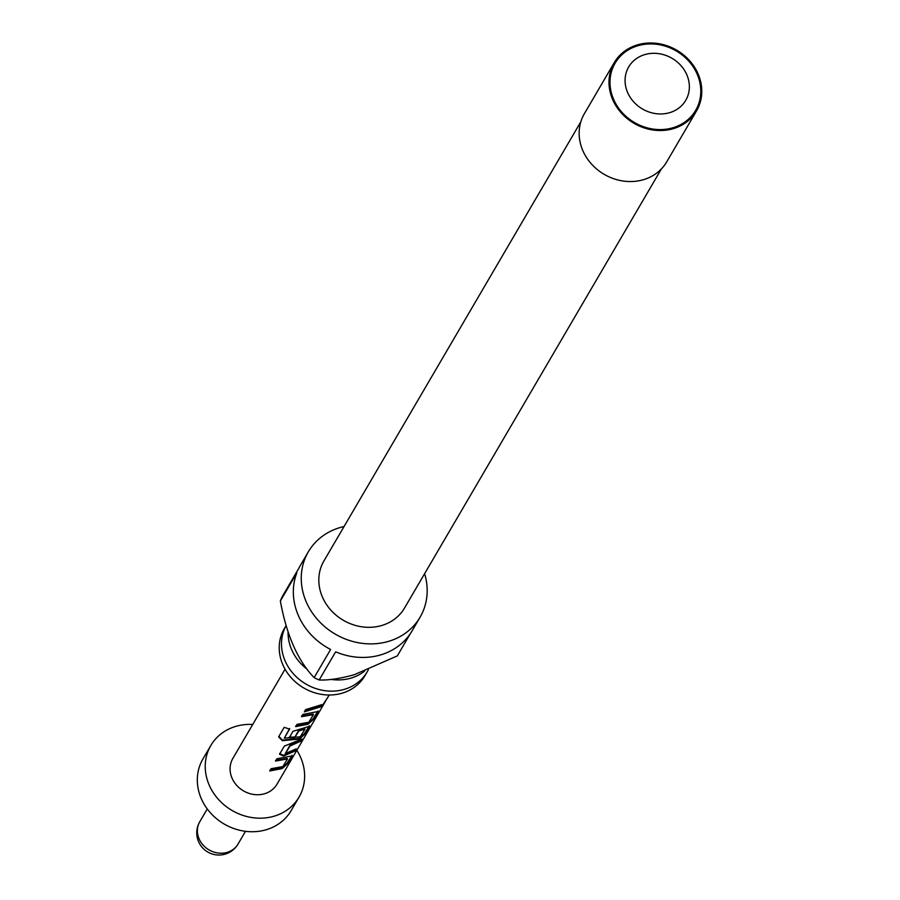 <?xml version="1.0" encoding="UTF-8"?>
<svg xmlns="http://www.w3.org/2000/svg" width="900" height="900" viewBox="0 0 900 900"><rect width="100%" height="100%" fill="white"/><g stroke="black" fill="none" stroke-linecap="round" stroke-linejoin="round"><path stroke-width="1.35" d="M326.272 699.885L323.494 703.766L327.004 698.524M286.11 625.601A46.676 41.434 30.3 0 0 294.041 674.516A46.676 41.434 30.3 0 0 344.914 689.175A46.676 41.434 30.3 0 0 367.178 671.873A46.676 41.434 30.3 0 0 368.415 669.577M364.657 671.074A46.676 41.434 -149.7 0 1 351.473 677.959A46.676 41.434 -149.7 0 1 331.02 679.399M424.609 573.694A64.733 57.465 -149.7 0 1 420.098 617.175A64.733 57.465 -149.7 0 1 389.216 641.16A64.733 57.465 -149.7 0 1 318.15 620.269A64.733 57.465 -149.7 0 1 308.34 551.801L300.42 565.335A64.733 57.465 30.3 0 0 298.811 568.316L282.341 596.475A64.733 57.465 30.3 0 0 280.35 600.998C286.605 635.231 297.877 660.78 314.145 677.621A64.733 57.465 30.3 0 0 319.174 679.984C328.41 680.389 340.11 678.623 354.285 674.707L397.316 655.898L410.366 633.577M308.34 551.801A64.733 57.465 -149.7 0 1 339.221 527.816A64.733 57.465 -149.7 0 1 344.036 526.545M280.35 600.998L296.82 572.839A64.733 57.465 30.3 0 0 330.615 649.474L314.145 677.621M319.174 679.984L335.644 651.836A64.733 57.465 30.3 0 0 381.296 654.705A64.733 57.465 30.3 0 0 412.178 630.72L420.098 617.175M307.136 669.24A46.676 41.434 -149.7 0 1 288.056 632.081M367.178 671.873L364.916 675.742A46.676 41.434 -149.7 0 1 342.641 693.034A46.676 41.434 -149.7 0 1 291.409 677.97A46.676 41.434 -149.7 0 1 284.332 628.605L286.099 625.579M661.433 168.874L404.505 608.062A46.676 41.434 -149.7 0 1 382.241 625.354A46.676 41.434 -149.7 0 1 330.998 610.29A46.676 41.434 -149.7 0 1 323.933 560.925L580.849 121.736M673.808 128.52A47.7 42.345 -149.7 0 1 621.45 113.119A47.7 42.345 -149.7 0 1 614.216 62.674A47.7 42.345 -149.7 0 1 636.975 45A47.7 42.345 -149.7 0 1 689.332 60.39A47.7 42.345 -149.7 0 1 696.566 110.846A47.7 42.345 -149.7 0 1 673.808 128.52M614.216 62.674L584.37 113.692A47.7 42.345 30.3 0 0 591.604 164.149A47.7 42.345 30.3 0 0 643.961 179.539A47.7 42.345 30.3 0 0 666.72 161.865L696.566 110.846M644.456 54.697A33.053 29.34 30.3 0 0 627.716 92.734A33.053 29.34 30.3 0 0 669.982 112.567A33.053 29.34 30.3 0 0 686.722 74.543A33.053 29.34 30.3 0 0 644.456 54.697M673.414 127.62A46.676 41.434 -149.7 0 1 613.721 99.608A46.676 41.434 -149.7 0 1 637.369 45.9A46.676 41.434 -149.7 0 1 697.061 73.913A46.676 41.434 -149.7 0 1 673.414 127.62M276.919 758.779L292.095 755.865L287.438 763.819L282.094 768.589L269.775 770.974L271.102 768.701L282.803 766.609L287.505 758.959L275.58 761.051L276.919 758.779M292.118 755.269L286.976 763.335L287.438 763.819M279.664 754.076L284.321 746.111L301.984 738.956L300.656 741.229L290.081 745.965L285.334 753.525L296.179 748.89L294.84 751.163L283.545 756L279.675 754.391M284.186 727.324L289.575 729.124L284.31 738.124L300.24 736.796L304.954 729.146L298.879 730.935L294.637 737.606L289.159 737.854L292.973 731.329L309.386 726.3L304.729 734.254L299.396 739.024L282.375 740.711L278.606 736.875L284.186 727.324M309.42 725.704L304.267 733.77L304.729 734.254M302.861 714.431L318.037 711.518L313.38 719.471L308.036 724.241L295.718 726.637L297.045 724.354L308.745 722.261L313.447 714.611L301.522 716.704L302.861 714.431M318.071 710.921L312.919 718.988L313.38 719.471M305.696 709.571L322.121 704.543L320.782 706.815L304.369 711.855L305.696 709.571M325.384 701.482L276.998 784.204A25.549 22.68 -149.7 0 1 254.059 794.52A25.549 22.68 -149.7 0 1 232.121 778.331A25.549 22.68 -149.7 0 1 232.875 758.396L285.053 669.206M296.831 750.285A51.109 45.371 -149.7 0 1 300.555 757.238A51.109 45.371 -149.7 0 1 299.048 797.107A51.109 45.371 -149.7 0 1 253.181 817.74A51.109 45.371 -149.7 0 1 209.317 785.363A51.109 45.371 -149.7 0 1 210.825 745.492A51.109 45.371 -149.7 0 1 252.72 724.477M299.048 797.107L291.127 810.641A51.109 45.371 -149.7 0 1 245.261 831.285A51.109 45.371 -149.7 0 1 201.398 798.896A51.109 45.371 -149.7 0 1 202.905 759.026L210.825 745.492M320.771 705.555L320.782 706.815M320.321 706.331L304.718 711.248M301.5 716.074L313.11 714.049L313.447 714.611M312.919 718.988L307.688 723.679L308.036 724.241M307.688 723.679L295.695 726.008M289.665 728.516L284.31 738.124M304.267 733.77L299.036 738.461L282.476 740.104L282.375 740.711M282.476 740.104L278.831 736.312M299.036 738.461L299.396 739.024M304.954 729.146L304.605 728.584L298.688 730.316L294.637 737.606M294.469 736.988L289.125 737.224M298.688 730.316L298.879 730.935M294.817 749.914L283.387 755.381L283.545 756M283.387 755.381L279.641 753.446M300.634 739.969L289.901 745.346L285.334 753.525M289.901 745.346L290.081 745.965M275.558 760.421L287.168 758.396L287.505 758.959M286.976 763.335L281.745 768.026L282.094 768.589M281.745 768.026L269.752 770.355M207.259 808.942L199.789 821.711A22.151 19.665 30.3 0 0 199.136 838.98A22.151 19.665 30.3 0 0 218.138 853.02A22.151 19.665 30.3 0 0 238.016 844.076L245.486 831.308M329.164 695.014L326.869 698.94M199.789 821.711A22.151 22.151 0 0 0 217.643 855A22.151 22.151 0 0 0 238.016 844.076"/></g></svg>

